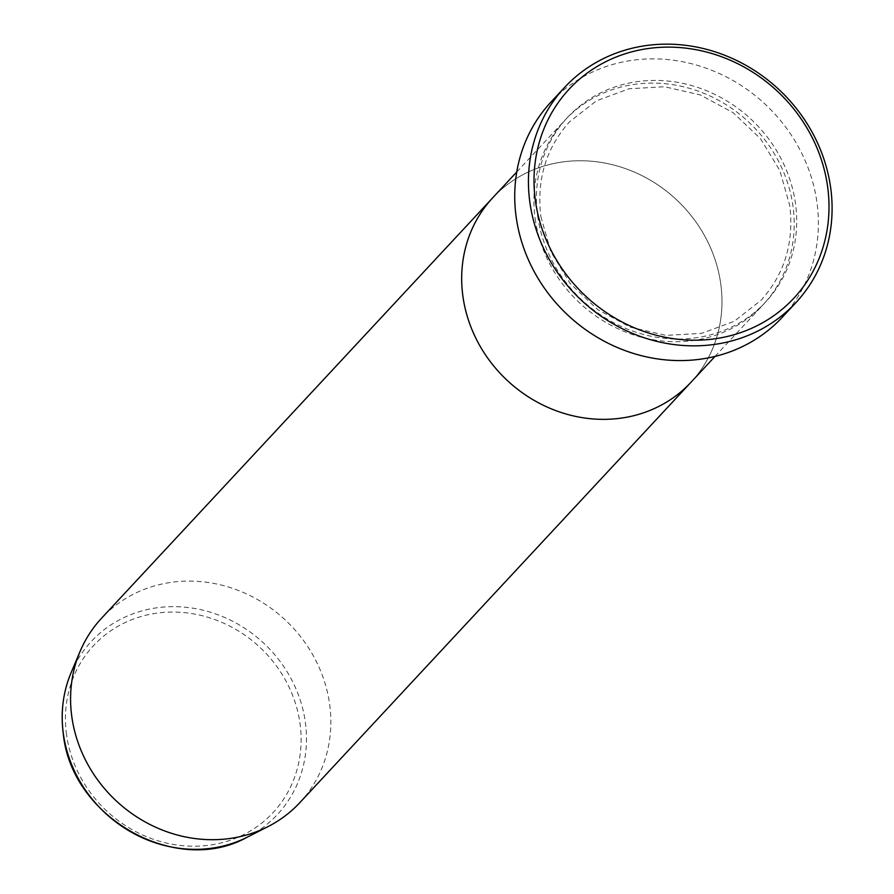 <?xml version="1.0" encoding="UTF-8"?>
<svg xmlns="http://www.w3.org/2000/svg" width="894" height="894" viewBox="0 0 894 894"><rect width="100%" height="100%" fill="white"/><g stroke="black" fill="none" stroke-linecap="round" stroke-linejoin="round"><path stroke-width="0.67" stroke-dasharray="4.47 3.35" d="M535.137 218.494A135.396 123.785 42.9 0 0 627.577 332.791A135.396 123.785 42.9 0 0 763.197 304.642A135.396 123.785 42.9 0 0 793 206.313A135.396 123.785 42.9 0 0 700.572 92.015A135.396 123.785 42.9 0 0 564.941 120.176A135.396 123.785 42.9 0 0 535.137 218.494M720.765 283.968A135.396 123.785 42.9 0 0 628.326 169.659A135.396 123.785 42.9 0 0 492.695 197.82A135.396 123.785 42.9 0 1 628.326 169.659A135.396 123.785 42.9 0 1 720.765 283.968A135.396 123.785 42.9 0 1 690.961 382.286A135.396 123.785 42.9 0 0 720.765 283.968M782.216 317.325A157.97 144.426 42.9 0 0 816.982 202.625A157.97 144.426 42.9 0 0 709.143 69.274A157.97 144.426 42.9 0 0 550.916 102.117M299.848 802.633A135.396 123.785 42.9 0 0 329.651 704.316A135.396 123.785 42.9 0 0 237.212 590.006A135.396 123.785 42.9 0 0 101.592 618.167M537.629 215.812A135.396 123.785 42.9 0 0 684.256 338.893A135.396 123.785 42.9 0 0 795.492 203.642A135.396 123.785 42.9 0 0 648.865 80.561A135.396 123.785 42.9 0 0 537.629 215.812M66.536 734.656A122.601 112.085 -137.1 0 1 167.256 612.189A122.601 112.085 -137.1 0 1 300.026 723.637A122.601 112.085 -137.1 0 1 199.306 846.093A122.601 112.085 -137.1 0 1 66.536 734.656M247.482 837.052A127.071 116.175 42.9 0 0 305.346 722.274A127.071 116.175 42.9 0 0 199.328 609.362A127.071 116.175 42.9 0 0 71.028 672.88M540.859 216.538L550.827 251.717L570.238 283.566L597.494 309.447L630.337 327.204L666.03 335.384L701.634 333.35L734.22 321.292L761.14 300.228C784.608 274.022 794.151 242.475 789.782 205.598L779.803 170.419L760.392 138.559L733.136 112.689L700.304 94.932L664.6 86.74L628.996 88.774L596.41 100.832L569.489 121.908C546.022 148.102 536.478 179.649 540.859 216.538M516.766 171.95L564.941 120.176M715.021 356.415L763.197 304.642"/><path stroke-width="1.34" d="M827.632 186.768A153.455 140.291 42.9 0 0 661.459 47.281A153.455 140.291 42.9 0 0 535.383 200.558A153.455 140.291 42.9 0 0 701.566 340.044A153.455 140.291 42.9 0 0 827.632 186.768M529.84 202.1A157.97 144.426 -137.1 0 1 564.617 87.4A157.97 144.426 -137.1 0 1 722.844 54.545A157.97 144.426 -137.1 0 1 830.682 187.896A157.97 144.426 -137.1 0 1 795.917 302.608A157.97 144.426 -137.1 0 1 637.69 335.451A157.97 144.426 -137.1 0 1 529.84 202.1M71.028 672.88A127.071 116.175 42.9 0 0 63.351 733.706A127.071 116.175 42.9 0 0 247.482 837.052C176.744 877.025 71.341 817.842 63.318 733.929C60.468 712.462 63.038 692.112 71.028 672.88L79.968 651.67A135.396 123.785 42.9 0 1 101.592 618.167L492.695 197.82A135.396 123.785 42.9 0 0 462.891 296.137A135.396 123.785 42.9 0 0 555.33 410.435A135.396 123.785 42.9 0 0 690.961 382.286L715.021 356.415M564.617 87.4L550.916 102.117A157.97 144.426 42.9 0 0 516.14 216.829A157.97 144.426 42.9 0 0 623.978 350.18A157.97 144.426 42.9 0 0 782.216 317.325L795.917 302.608M79.968 651.67A135.396 123.785 42.9 0 0 71.788 716.485A135.396 123.785 42.9 0 0 267.988 826.615A135.396 123.785 42.9 0 0 299.848 802.633L690.961 382.286A135.396 123.785 42.9 0 1 555.33 410.435A135.396 123.785 42.9 0 1 462.891 296.137A135.396 123.785 42.9 0 1 492.695 197.82L516.766 171.95M247.482 837.052L267.988 826.615"/></g></svg>
